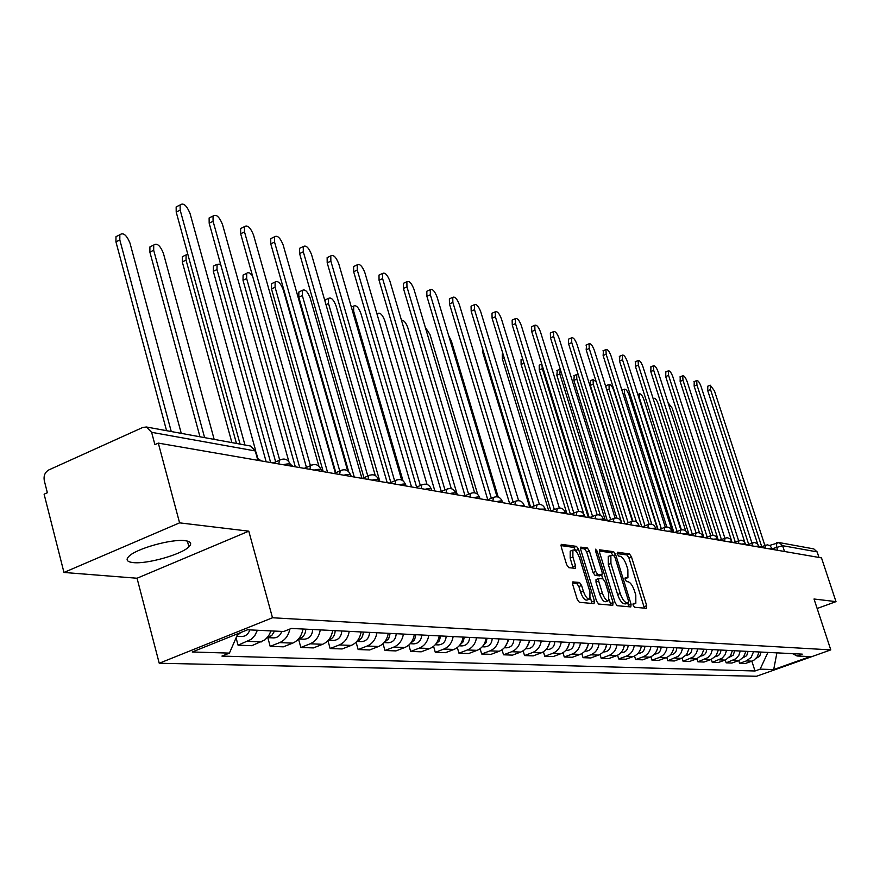 <?xml version="1.0" encoding="UTF-8"?>
<svg xmlns="http://www.w3.org/2000/svg" width="880" height="880" viewBox="0 0 880 880"><rect width="100%" height="100%" fill="white"/><g stroke="black" fill="none" stroke-linecap="round" stroke-linejoin="round"><path stroke-width="1.32" d="M633.193 605.253L634.579 607.266L646.448 608.322L646.701 605.693L631.444 556.82L629.486 553.96L617.474 552.233L617.276 554.037L618.673 556.072L620.235 556.292C622.611 557.128 624.723 560.197 626.593 565.521L627.858 569.613L627.924 577.665L625.196 577.808L625.207 579.579L626.604 581.603L628.166 581.779C630.531 582.56 632.643 585.618 634.513 590.964L635.789 595.078L635.833 603.284L633.182 603.449L633.193 605.253M133.287 562.606C147.191 564.234 181.698 554.433 188.914 546.821C192.203 543.488 190.872 541.442 184.943 540.661C171.776 538.758 136.598 548.526 129.052 556.204C125.444 559.768 126.863 561.902 133.287 562.606M573.1 581.768L572.715 584.54L577.214 599.28L579.37 602.316L594.055 603.636L594.396 600.864L578.589 549.384L576.477 546.359L561.242 544.346L561.242 546.942L566.632 564.619L568.788 567.677L575.531 568.348L575.542 565.73L572.88 557.029L572.891 550.11C575.113 549.384 577.335 551.991 579.546 557.909L589.963 591.855L589.908 598.983C587.697 599.643 585.508 597.047 583.341 591.195L581.592 585.486L579.458 582.461L572.693 581.922M272.492 617.76L248.787 531.168L179.586 522.852L158.301 443.102L821.491 557.887L836 601.634L814.022 599.005L830.786 649.891L272.492 617.76L159.236 663.256L756.525 676.269L830.786 649.891M615.131 602.778L617.177 605.704L630.806 606.925L631.092 604.252L615.659 554.598L613.657 551.694L599.533 549.813L599.544 552.332L615.131 602.778M612.766 605.308L598.631 604.043L596.53 601.062L580.745 549.692L580.745 547.129L587.279 547.91L589.358 550.902L595.705 571.494L597.773 574.475L602.118 574.849L602.107 572.275L595.529 550.968L595.529 549.197L597.201 551.199L613.074 602.591L612.766 605.308M179.586 522.852L63.965 572.462L44.11 494.197L47.355 492.734L44.286 480.645C43.483 475.75 44.99 472.186 48.807 469.931L142.725 427.471L146.399 426.998L250.272 445.973L255.255 450.945L151.624 432.322L146.399 426.998M63.965 572.462L137.049 578.237L159.236 663.256M158.301 443.102L154.902 444.631L151.624 432.322M776.754 542.784L779.13 542.564L813.78 548.9L817.135 551.892L782.606 545.688L771.958 548.812M818.983 557.447L817.135 551.892M817.146 608.498L836 601.634M753.544 651.695L751.19 657.393L746.361 660.924L751.905 661.144L754.182 659.989L757.218 656.92L759.055 651.97M751.905 661.144L745.206 663.542L739.629 663.333L738.749 660.594M746.361 660.924L739.629 663.333M725.241 660.011L726.143 662.849L731.896 663.058L739.475 660.297L743.545 657.063L745.921 651.31M740.245 651.024L738.848 655.314L735.988 658.702L726.143 662.849M711.315 659.406L712.239 662.343L718.179 662.563L725.857 659.758L730.499 655.732L732.38 650.628M726.528 650.331L725.109 654.698L722.216 658.13L712.239 662.343M696.927 658.779L697.895 661.826L704.022 662.046L710.985 659.538L715.979 655.864L718.421 649.924M712.371 649.616L710.93 654.049L708.004 657.547L697.895 661.826M682.088 658.13L683.078 661.287L689.403 661.518L696.465 658.966L701.525 655.226L704 649.198M697.763 648.89L696.3 653.389L693.33 656.942L683.078 661.287M666.754 657.448L667.788 660.737L674.322 660.979L681.461 658.372L686.598 654.577L689.117 648.45M682.671 648.131L681.175 652.707L678.172 656.315L667.788 660.737M650.903 656.744L651.97 660.165L658.724 660.407L665.973 657.767C670.307 655.974 672.892 652.608 673.728 647.68M667.062 647.339C666.226 652.311 663.63 655.699 659.263 657.503L651.97 660.165M634.524 656.007L635.624 659.571L642.609 659.824L649.957 657.14C654.357 655.314 656.975 651.893 657.822 646.877M650.936 646.525C650.078 651.585 647.438 655.028 643.016 656.865L635.624 659.571M617.562 655.237L618.717 658.966L625.944 659.219L633.391 656.491C637.846 654.632 640.508 651.156 641.377 646.052M634.238 645.689C633.369 650.826 630.696 654.335 626.208 656.205L618.717 658.966M600.006 654.423L601.205 658.328L608.685 658.603L616.242 655.82C620.763 653.928 623.469 650.386 624.349 645.194M616.957 644.82C616.077 650.056 613.36 653.62 608.806 655.523L601.205 658.328M581.823 653.587L583.066 657.679L590.821 657.954L598.488 655.116C603.075 653.191 605.814 649.594 606.705 644.303M599.06 643.918C598.158 649.242 595.397 652.883 590.777 654.819L583.066 657.679M562.969 652.696L564.267 656.997L572.308 657.283L580.085 654.401C584.738 652.443 587.521 648.769 588.434 643.39M580.503 642.983C579.579 648.406 576.774 652.113 572.088 654.082L564.267 656.997M543.411 651.772L544.775 656.293L553.113 656.59L561 653.653C565.719 651.651 568.546 647.911 569.481 642.433M561.253 642.015C560.318 647.548 557.469 651.31 552.717 653.323L544.775 656.293M523.116 650.804L524.535 655.556L533.192 655.875L541.2 652.872C545.996 650.837 548.867 647.031 549.813 641.443M541.266 641.014C540.309 646.646 537.427 650.485 532.598 652.531L524.535 655.556M502.029 649.77L503.525 654.797L512.512 655.127L520.641 652.069C525.514 649.99 528.429 646.107 529.397 640.42M520.509 639.969C519.541 645.711 516.604 649.627 511.698 651.717L503.525 654.797M480.117 648.692L481.679 654.005L491.018 654.346L499.279 651.222C504.218 649.11 507.188 645.15 508.167 639.353M498.938 638.88C497.948 644.732 494.956 648.725 489.984 650.859L481.679 654.005M457.314 647.548L458.953 653.18L468.677 653.532L477.059 650.353C482.086 648.197 485.1 644.16 486.101 638.242M476.498 637.758C475.486 643.72 472.45 647.801 467.39 649.979L458.953 653.18M433.576 646.338L435.303 652.333L445.423 652.696L453.937 649.451C459.041 647.24 462.11 643.126 463.133 637.087M453.134 636.581C452.1 642.675 449.009 646.833 443.872 649.055L435.303 652.333M408.826 645.051L410.663 651.442L421.212 651.816L429.858 648.505C435.05 646.25 438.163 642.048 439.208 635.877M428.791 635.36C427.724 641.575 424.589 645.821 419.375 648.087L410.663 651.442M383.031 643.687L384.967 650.507L395.967 650.903L404.767 647.515C410.025 645.216 413.193 640.926 414.271 634.623M403.392 634.084C402.314 640.431 399.124 644.765 393.822 647.086L384.967 650.507M356.092 642.224L358.149 649.539L369.644 649.957L378.576 646.492C383.922 644.138 387.156 639.749 388.245 633.314M376.893 632.742C375.793 639.243 372.537 643.676 367.147 646.041L358.149 649.539M327.943 640.662L330.143 648.527L342.144 648.956L351.219 645.414C356.664 643.016 359.953 638.528 361.075 631.95M349.206 631.356C348.073 637.989 344.773 642.521 339.284 644.952L330.143 648.527M298.507 638.979L300.85 647.471L313.401 647.922L322.641 644.292C328.174 641.839 331.518 637.241 332.662 630.52M320.254 629.893C319.088 636.691 315.722 641.322 310.145 643.808L300.85 647.471M267.817 637.648L270.193 646.36L283.338 646.833L292.721 643.126C298.353 640.607 301.752 635.91 302.929 629.024M289.828 629.068C288.486 635.679 285.087 640.2 279.642 642.609L270.193 646.36M236.082 637.835L238.062 645.194L251.834 645.689L264.935 639.859L268.598 635.943L271.018 630.905M257.389 630.256L254.936 635.349L251.262 639.298L238.062 645.194M767.657 652.399L777.821 652.916M776.908 652.861L773.696 669.559L760.133 669.152L767.767 652.74M792.539 653.653L797.071 655.996L810.128 656.623L773.696 669.559M237.908 633.644L229.416 653.114L221.925 656.095L755.007 670.978L760.133 669.152M229.416 653.114L192.203 651.992L247.544 629.783L283.701 631.51L291.39 628.441L802.274 654.137L797.071 655.996M248.787 531.168L137.049 578.237M751.85 661.155L755.007 670.978M633.006 604.406L635.14 603.537M625.042 578.831L627.198 577.94M644.402 608.146L628.881 557.81L626.923 554.95L617.144 553.564M612.953 555.269L611.061 552.695L599.28 551.023M628.76 606.738L627.825 603.141M628.353 602.921L628.54 601.051L614.988 557.403L613.58 555.357L610.874 555.412L610.929 563.464L620.235 593.494C622.138 598.928 624.294 602.019 626.692 602.767L628.353 602.921L625.724 603.911L628.397 602.921M609.048 556.116L608.267 556.424L608.322 564.476L610.929 563.464M625.724 603.911L624.063 603.757C621.665 603.009 619.509 599.918 617.606 594.484L608.322 564.476M580.481 548.361L584.628 548.944L587.279 547.91M599.522 575.817L595.122 575.498L593.043 572.528L586.707 551.936L584.628 548.944M601.612 575.047L602.789 578.864M609.235 599.742L610.423 603.592L613.074 602.591M602.316 592.966C604.428 598.675 606.551 601.227 608.685 600.622L608.696 593.615L605.066 581.845L603.009 578.886L598.664 578.523L598.664 581.119L602.316 592.966L599.643 593.978C601.766 599.687 603.889 602.239 606.023 601.634L608.025 600.875M598.62 578.578L596.013 579.546L596.002 582.142L598.664 581.119M599.643 593.978L596.002 582.142M610.709 605.121L610.423 603.592M589.204 599.258L587.213 600.006C584.991 600.677 582.802 598.081 580.624 592.229L578.886 586.52L576.752 583.495L572.44 583.033M570.977 550.858L570.207 551.155L570.185 558.074L572.88 557.029M573.111 568.205L570.185 558.074M576.246 551.507L573.804 547.415L560.978 545.589M591.976 603.449L590.502 597.993M712.976 535.128L672.21 408.221L668.008 402.578M761.035 652.069L759.715 656.216L756.107 658.339M757.647 544.005L707.74 390.676L707.784 386.199M764.83 545.325L714.439 390.863L710.237 385.198L710.512 389.543L761.662 546.502L760.991 546.777M699.457 532.785L658.24 403.964C656.689 399.872 655.226 397.991 653.862 398.299L653.477 399.685M748.066 651.42L746.669 655.688L742.907 657.811M685.685 530.871L643.863 399.586C642.268 395.406 640.772 393.492 639.364 393.833L639.529 398.266L681.406 529.892M734.701 650.738L733.227 655.149L729.311 657.25M744.777 542.256L694.144 386.111L694.221 381.579M751.905 542.971L700.997 386.32C699.424 382.206 697.983 380.281 696.685 380.556L696.949 384.956L748.649 544.214M748.605 544.225L747.989 544.467M732.127 542.421L680.13 381.403L680.24 376.816M738.573 540.551L687.137 381.634C685.542 377.432 684.057 375.485 682.715 375.782L682.979 380.226L735.218 541.827M672.496 532.092L629.035 395.065C627.407 390.808 625.878 388.861 624.415 389.224L624.569 393.712L666.787 526.977M720.907 650.045C720.709 653.873 718.828 656.084 715.286 656.678M657.668 529.529L613.745 390.412C612.084 386.056 610.511 384.076 609.004 384.472L609.147 389.004L651.794 524.282M706.684 649.33C706.453 653.312 704.495 655.556 700.81 656.073M605.759 386.606L606.584 385.495M596.189 381.722L593.098 379.577L593.23 384.153L636.482 521.983M691.999 648.593C691.735 652.718 689.689 655.006 685.861 655.446M632.874 521.114L590.326 385.385L590.667 380.6M718.256 540.012L665.687 376.552L665.83 371.899M724.834 538.032L672.859 376.805C671.22 372.504 669.702 370.535 668.316 370.865L668.569 375.353L721.369 539.374M703.934 537.537L650.782 371.547L650.969 366.839M710.644 535.436L658.13 371.822C656.458 367.433 654.896 365.42 653.466 365.783L653.697 370.315L707.08 536.833M689.15 534.974L635.404 366.377L635.635 361.603M696.014 532.785L642.928 366.674C641.223 362.197 639.617 360.151 638.143 360.547L638.363 365.134L692.318 534.215M578.281 374.792L576.686 374.528L576.807 379.159L621.39 521.939M676.819 647.834C676.533 652.113 674.399 654.434 670.428 654.797M616.792 518.045L573.859 380.402L574.255 375.562M673.882 532.334L619.52 361.042L619.806 356.213M680.889 530.024L627.242 361.372C625.493 356.785 623.843 354.717 622.314 355.146L622.523 359.777L677.072 531.498M560.208 369.083L559.834 373.989L605.341 520.476M661.144 647.042C660.814 651.486 658.603 653.84 654.489 654.115L654.478 654.115M600.325 515.339L556.853 375.254L557.304 370.348M658.086 529.606L603.119 355.531L603.449 350.636M665.269 527.175L611.039 355.894C609.246 351.197 607.552 349.096 605.968 349.558L606.155 354.244L661.309 528.693M541.904 364.485L542.311 368.643L588.313 517.528M644.93 646.228C644.589 650.749 642.345 653.147 638.176 653.422L637.967 653.411M583.682 513.799L539.286 369.941L539.198 365.222L539.792 364.969M641.762 526.779L586.168 349.833L586.553 344.872M649.11 524.227L594.297 350.229C592.449 345.422 590.711 343.277 589.061 343.794L589.248 348.524L645.007 525.789M624.14 646.371L623.183 649.22M628.144 645.381C627.814 649.979 625.526 652.421 621.302 652.707L620.884 652.685M566.973 513.832L521.114 364.441L521.048 359.667L521.686 359.403M624.866 523.853L568.645 343.948L568.48 339.174L569.074 338.91M632.401 521.191L576.983 344.366C575.091 339.449 573.287 337.271 571.593 337.832L571.758 342.606L628.144 522.775M606.683 644.468L605.143 649.187M610.775 644.512C610.434 649.187 608.113 651.673 603.834 651.959L603.196 651.926M548.68 510.664L502.326 358.754L502.271 353.936L502.909 353.639L502.271 353.936M607.376 520.828L550.506 337.854L550.352 333.036L551.001 332.75M615.098 518.045L559.064 338.305C557.128 333.267 555.269 331.045 553.509 331.661L553.663 336.479L610.676 519.662M588.544 643.39L586.553 648.879M592.79 643.61C592.438 648.362 590.084 650.892 585.739 651.189L584.87 651.156M529.749 507.386L482.878 352.869L482.526 348.601M589.259 517.693L531.718 331.54L531.586 326.678L532.279 326.37M597.179 514.8L540.518 332.035C538.527 326.865 536.613 324.61 534.787 325.27L534.93 330.143L592.581 516.428M569.734 642.444L567.325 648.428M574.134 642.664C573.771 647.515 571.384 650.089 566.973 650.386L565.851 650.342M570.46 514.415L512.27 325.006L512.138 320.089L512.897 319.759M578.611 511.445L521.312 325.545C519.266 320.232 517.286 317.933 515.383 318.659L515.515 323.576L573.815 513.073M498.223 497.068L451.33 340.923L448.679 335.687M550.231 641.465L547.404 647.878M554.796 641.696C554.422 646.635 552.002 649.253 547.525 649.561L546.128 649.506M550.946 510.961L492.096 318.23L491.986 313.269L492.8 312.906M559.35 507.969L501.402 318.802C499.29 313.346 497.244 311.014 495.275 311.806L495.396 316.778L554.356 509.597M477.675 494.34L429.957 334.422L425.293 327.294M529.98 640.442L526.746 647.251M534.721 640.684C534.336 645.722 531.872 648.384 527.329 648.703L525.646 648.626M530.695 507.375L471.174 311.201L471.075 306.196L471.966 305.8M539.363 504.372L480.755 311.817C478.577 306.218 476.465 303.842 474.419 304.711L474.529 309.716L534.149 505.978M457.325 494.857L407.792 327.668C405.878 322.52 403.777 320.056 401.478 320.265M508.937 639.386L505.307 646.569M513.865 639.639C513.469 644.765 510.972 647.493 506.363 647.812L504.361 647.724M509.652 503.635L449.46 303.908L449.372 298.859L450.34 298.43M518.617 500.643L459.327 304.568C457.083 298.804 454.894 296.395 452.76 297.33L452.859 302.379L513.161 502.216M434.863 490.963L384.791 320.661C382.492 314.776 380.171 312.378 377.85 313.456L377.344 315.205M487.058 638.286L486.024 642.697L483.032 645.81M492.184 638.55C491.788 643.775 489.247 646.558 484.561 646.877L482.229 646.778M487.773 499.752L426.899 296.329L426.822 291.247L427.878 290.763M497.057 496.793L437.074 297.044C434.753 291.104 432.476 288.651 430.265 289.685L430.353 294.767L491.337 498.3M411.51 486.926L360.877 313.379C358.501 307.307 356.103 304.876 353.683 306.053L353.65 311.168L403.029 480.821M464.31 637.142L463.155 641.828L459.866 644.996M469.634 637.406C469.227 642.752 466.642 645.579 461.89 645.92L459.195 645.799M465.003 495.704L403.447 288.453L403.381 283.327L404.525 282.799M474.628 492.811L413.941 289.223C411.543 283.096 409.178 280.599 406.879 281.732L406.956 286.858L468.622 494.219M387.222 482.724L336.028 305.8C333.564 299.552 331.067 297.066 328.537 298.364L328.504 303.512L379.874 481.448M440.616 635.954L439.329 640.904L435.743 644.127M446.171 636.229C445.742 641.674 443.113 644.567 438.295 644.908L435.193 644.776M324.797 300.498L326.381 299.354M441.309 491.491L379.06 280.258L378.994 275.099L380.237 274.527M451.297 488.686L389.884 281.083C387.398 274.769 384.945 272.228 382.536 273.46L382.613 278.619L444.983 489.973M361.922 478.346L310.167 297.924C307.604 291.467 305.008 288.948 302.379 290.356L302.335 295.537L354.266 477.015M415.921 634.711L414.513 639.947L410.619 643.203M421.707 634.997C421.267 640.563 418.605 643.511 413.699 643.863L410.19 643.709M348.667 471.68L298.804 297.176L298.859 291.995L300.289 291.335M416.603 487.091L353.661 271.722L353.606 266.541L354.97 265.903M426.998 484.418L364.848 272.613C362.252 266.09 359.711 263.505 357.203 264.858L357.269 270.05L420.343 485.54M335.313 472.89L283.228 289.718C280.577 283.041 277.871 280.478 275.121 282.029L275.077 287.232L327.58 472.395M390.159 633.413L388.619 638.924L384.428 642.213M396.209 633.721C395.758 639.397 393.041 642.411 388.058 642.774L384.087 642.598M323.224 471.647L271.491 288.915L271.546 283.712L273.108 282.975M390.841 482.493L327.195 262.834L327.14 257.62L328.636 256.916M401.676 480.029L338.756 263.791C336.061 257.037 333.41 254.408 330.792 255.904L330.858 261.118L394.636 480.909M252.461 275.649L249.612 272.965L247.555 272.646L246.708 273.361L246.664 278.575L299.728 467.577M363.275 632.06C363.077 636.757 361.009 639.782 357.082 641.157M369.589 632.379C369.127 638.176 366.366 641.267 361.306 641.63L356.829 641.443M295.317 466.818L243.023 280.302L243.078 275.088L244.794 274.274M363.946 477.697L299.585 253.561L299.541 248.336L301.18 247.555M375.254 475.508L311.553 254.584C308.748 247.599 305.987 244.926 303.259 246.565L303.303 251.801L367.807 476.069M220.572 264.099L217.063 264.319L217.008 269.544L270.655 462.55M335.181 630.652C334.928 635.635 332.706 638.759 328.515 640.024M341.77 630.982C341.297 636.911 338.492 640.068 333.344 640.442L328.339 640.233M266.167 461.769L213.323 271.304L213.378 266.09L215.259 265.188M335.841 472.67L270.776 243.881L270.732 238.645L272.525 237.787M351.802 476.586L350.812 475.563M347.688 470.877L283.162 244.981C280.236 237.743 277.354 235.026 274.505 236.841L274.549 242.066L339.757 470.998M187.715 253.869L186.098 254.892L186.043 260.117L236.456 443.454M305.789 629.167C305.492 634.469 303.105 637.692 298.639 638.836M312.697 629.519C312.202 635.58 309.342 638.814 304.117 639.199L298.529 638.957M231.902 442.618L182.292 261.921L182.347 256.707L184.415 255.706M306.438 467.412L240.669 233.761L240.614 228.525L242.594 227.579M323.026 471.614L321.563 470.217M318.901 466.18L253.506 234.949C250.448 227.436 247.423 224.686 244.453 226.677L244.508 231.902L310.431 465.696M271.095 630.905L270.336 632.753M214.159 439.373L163.372 253.209C160.204 245.498 156.981 242.781 153.725 245.047L153.681 250.25L204.611 437.635M274.538 631.07L271.744 635.558L267.355 637.56M281.765 631.411C280.203 635.69 277.453 637.846 273.515 637.89L267.3 637.626M199.98 436.788L149.864 252.109L149.919 246.906L152.185 245.795M275.66 461.901L209.176 223.179L209.121 217.965L211.299 216.898M292.919 466.4L290.785 464.596M288.849 461.549L222.497 224.466C219.296 216.656 216.128 213.862 213.026 216.062L213.081 221.276L279.664 459.954M181.258 433.367L129.965 243.023C126.621 235.004 123.255 232.254 119.845 234.751L119.812 239.932L171.259 431.541M240.878 632.456L237.028 635.657M249.854 629.893C248.259 634.271 245.454 636.482 241.45 636.526L236.731 636.328M166.562 430.683L115.94 241.846L115.973 236.665L118.481 235.422M240.086 444.114L176.209 212.102L176.154 206.91L178.552 205.733M261.371 460.944L258.214 458.766M257.906 458.711L255.255 450.945L257.851 460.328M255.574 450.296L190.047 213.488C186.67 205.37 183.359 202.521 180.114 204.952L180.18 210.144L244.948 445.005M777.711 550.308L776.644 547.052L776.6 542.773M279.642 642.609L292.721 643.126M310.145 643.808L322.641 644.292M339.284 644.952L351.219 645.414M367.147 646.041L378.576 646.492M393.822 647.086L404.767 647.515M419.375 648.087L429.858 648.505M443.872 649.055L453.937 649.451M467.39 649.979L477.059 650.353M489.984 650.859L499.279 651.222M511.698 651.717L520.641 652.069M532.598 652.531L541.2 652.872M552.717 653.323L561 653.653M572.088 654.082L580.085 654.401M590.777 654.819L598.488 655.116M608.806 655.523L616.242 655.82M626.208 656.205L633.391 656.491M643.016 656.865L649.957 657.14M659.263 657.503L665.973 657.767M674.971 658.119L681.461 658.372M690.173 658.713L696.465 658.966M704.891 659.296L710.985 659.538M719.147 659.857L725.043 660.088M732.963 660.396L738.683 660.616M247.687 641.355L261.393 641.894M772.134 549.34L771.804 548.328L767.965 548.625M765.083 548.119L765.435 545.094M759.176 547.096L758.846 546.073L754.93 546.359M745.822 544.786L745.492 543.763L741.477 544.038M732.039 542.399L731.709 541.376L727.606 541.64M717.816 539.935L717.475 538.901L713.284 539.154M703.12 537.394L702.79 536.36L698.489 536.591M687.929 534.765L687.599 533.731L683.199 533.951M672.232 532.048L671.902 531.014L667.392 531.212M655.985 529.243L655.666 528.209L651.046 528.385M639.177 526.328L638.847 525.294L634.117 525.448M621.764 523.314L621.445 522.291L616.572 522.423M603.713 520.19L603.394 519.167L598.4 519.277M584.991 516.956L584.683 515.933L579.546 516.01M565.565 513.59L565.257 512.589L559.988 512.622M545.391 510.103L545.094 509.113L539.671 509.102M524.425 506.473L524.128 505.494L518.551 505.45M502.623 502.7L502.337 501.743C502.579 500.698 500.665 500.665 496.584 501.655M479.919 498.762L479.644 497.838C479.93 496.727 477.95 496.683 473.726 497.695M456.28 494.67L456.005 493.768C456.335 492.602 454.3 492.525 449.9 493.57M431.618 490.402L431.365 489.544C431.739 488.29 429.638 488.202 425.062 489.269M405.889 485.958L405.647 485.122C406.076 483.791 403.909 483.681 399.146 484.781M379.016 481.305L378.796 480.524C379.28 479.094 377.036 478.962 372.064 480.095M350.922 476.443L350.713 475.706C351.263 474.188 348.942 474.023 343.761 475.2M321.508 471.35L321.321 470.679C321.948 469.062 319.55 468.853 314.127 470.074M290.697 466.015L290.521 465.421C291.247 463.683 288.761 463.441 283.074 464.695M752.015 545.853L752.389 542.784M738.518 543.521L738.936 540.408M724.603 541.112L725.054 537.955M710.237 538.626L710.732 535.425M695.409 536.063L695.937 532.807M680.075 533.412L680.636 530.112M664.213 530.662L664.829 527.318M647.812 527.824L648.472 524.425M630.839 524.887L631.554 521.433M613.25 521.84L614.02 518.331M595.023 518.683L595.848 515.119M576.114 515.416L577.005 511.797M556.501 512.017L557.447 508.332M536.118 508.497L537.141 504.746M514.943 504.823L515.372 501.314L516.043 501.017M492.91 501.017L493.372 497.464L494.098 497.145M469.986 497.046L470.459 493.471L471.251 493.108M446.105 492.91L446.6 489.302L447.458 488.895M421.19 488.598L421.707 484.968L422.653 484.517M395.208 484.099L395.736 480.447L396.77 479.941M368.049 479.402L368.599 475.728L369.743 475.167M339.669 474.496L340.219 470.8L341.473 470.173M309.947 469.348L310.519 465.663L311.905 464.937M278.817 463.958L279.389 460.284L280.918 459.47M784.509 551.485L782.606 545.688L779.13 542.564L769.538 545.446M632.995 604.263L634.931 603.537M625.02 578.677L626.967 577.929M626.923 554.95L629.486 553.96M628.881 557.81L631.444 556.82M644.116 606.661L646.701 605.693M611.061 552.695L613.657 551.694M613.657 555.379L615.659 554.598M628.474 605.242L631.092 604.252M617.606 594.484L620.235 593.494M624.063 603.757L626.692 602.767M586.707 551.936L589.358 550.902M593.043 572.528L595.705 571.494M595.122 575.498L597.773 574.475M599.137 575.96L601.788 574.948M595.782 551.76L597.201 551.199M576.752 583.495L579.458 582.461M578.886 586.52L581.592 585.486M580.624 592.229L583.341 591.195M572.847 566.775L575.542 565.73M573.804 547.415L576.477 546.359M575.916 550.429L578.589 549.384M591.701 601.887L594.396 600.864M710.512 389.543L707.74 390.676M696.949 384.956L694.144 386.111M682.979 380.226L680.13 381.403M623.194 394.284L624.569 393.712M606.815 389.983L609.147 389.004M590.326 385.385L593.23 384.153M668.569 375.353L665.687 376.552M653.697 370.315L650.782 371.547M638.363 365.134L635.404 366.377M573.859 380.402L576.807 379.159M622.523 359.777L619.52 361.042M556.853 375.254L559.834 373.989M606.155 354.244L603.119 355.531M539.286 369.941L542.311 368.643M589.248 348.524L586.168 349.833M521.114 364.441L524.007 363.198M571.758 342.606L568.645 343.948M502.326 358.754L504.218 357.94M553.663 336.479L550.506 337.854M482.878 352.869L483.714 352.517M534.93 330.143L531.718 331.54M515.515 323.576L512.27 325.006M495.396 316.778L492.096 318.23M474.529 309.716L471.174 311.201M452.859 302.379L449.46 303.908M430.353 294.767L426.899 296.329M352.671 311.619L353.65 311.168M406.956 286.858L403.447 288.453M325.996 304.667L328.504 303.512M382.613 278.619L379.06 280.258M298.804 297.176L302.335 295.537M357.269 270.05L353.661 271.722M271.491 288.915L275.077 287.232M330.858 261.118L327.195 262.834M243.023 280.302L246.664 278.575M303.303 251.801L299.585 253.561M213.323 271.304L217.008 269.544M274.549 242.066L270.776 243.881M182.292 261.921L186.043 260.117M244.508 231.902L240.669 233.761M149.864 252.109L153.681 250.25M213.081 221.276L209.176 223.179M115.94 241.846L119.812 239.932M180.18 210.144L176.209 212.102M188.914 546.821L187.385 541.079M771.738 548.13L770.099 545.82L767.459 544.808L759.847 547.217M758.78 545.864L757.108 543.521L754.435 542.498L746.724 544.94M745.415 543.532L743.721 541.156L741.004 540.122L733.194 542.597M731.632 541.134L729.905 538.703L727.144 537.658L719.246 540.188M717.398 538.648L715.649 536.184L712.833 535.117L704.836 537.691M702.702 536.085L700.92 533.577L698.049 532.499L689.964 535.117M687.511 533.434C686.037 530.255 683.628 529.199 680.306 530.244L674.586 532.455M671.803 530.695C670.296 527.461 667.854 526.383 664.477 527.461L658.702 529.705M655.556 527.868C654.027 524.557 651.53 523.468 648.098 524.579L642.257 526.867M638.748 524.931C637.175 521.554 634.645 520.454 631.136 521.598L625.24 523.919M621.324 521.895C619.729 518.452 617.144 517.33 613.569 518.518L607.618 520.872M603.273 518.738C601.634 515.229 599.005 514.085 595.364 515.328L589.358 517.704M584.551 515.482C582.879 511.885 580.195 510.73 576.488 512.017L570.427 514.426M565.125 512.083C563.409 508.409 560.67 507.243 556.886 508.585L550.781 511.027M544.94 508.563C543.191 504.801 540.386 503.624 536.536 505.021L530.376 507.496M523.974 504.911C522.181 501.05 519.31 499.862 515.372 501.314L509.179 503.833M502.161 501.105C500.324 497.156 497.398 495.946 493.372 497.464L487.124 500.016M479.457 497.145C477.576 493.086 474.573 491.865 470.459 493.471L464.189 496.045M455.818 493.02C453.871 488.851 450.802 487.619 446.6 489.302L440.297 491.909M431.156 488.719C429.165 484.44 426.008 483.186 421.707 484.968L415.382 487.597M405.427 484.231C403.37 479.82 400.136 478.566 395.736 480.447L389.4 483.098M378.554 479.545C376.431 475.002 373.109 473.737 368.599 475.728L362.263 478.401M350.46 474.639C348.26 469.953 344.85 468.677 340.219 470.8L333.905 473.495M321.046 469.513C318.769 464.673 315.26 463.386 310.519 465.663L304.227 468.358M290.235 464.134C287.881 459.129 284.262 457.842 279.389 460.284L273.163 462.979M258.368 460.416L256.19 452.551M255.882 451.121L250.272 445.973M608.267 556.424L610.874 555.412M599.467 575.872L601.865 574.948M596.013 579.546L598.664 578.523M570.207 551.155L572.891 550.11M761.167 546.557L759.572 547.162M710.237 385.198L707.465 386.342M653.136 398.596L653.862 398.299M637.78 394.482L639.364 393.833M748.132 544.302L746.537 544.907M696.685 380.556L693.88 381.722M734.701 541.97L733.084 542.586M682.715 375.782L679.877 376.97M621.918 390.269L624.415 389.224M606.133 385.682L609.004 384.472M590.194 380.809L593.098 379.577M668.316 370.865L665.445 372.064M653.466 365.783L650.551 367.015M638.143 360.547L635.184 361.801M573.749 375.771L576.686 374.528M622.314 355.146L619.322 356.411M556.754 370.579L559.735 369.314M605.968 349.558L602.932 350.856M539.198 365.222L541.783 364.111M589.061 343.794L585.992 345.114M521.048 359.667L522.698 358.963M571.593 337.832L568.48 339.174M553.509 331.661L550.352 333.036M534.787 325.27L531.586 326.678M515.383 318.659L512.138 320.089M495.275 311.806L491.986 313.269M474.419 304.711L471.075 306.196M452.76 297.33L449.372 298.859M376.948 313.863L377.85 313.456M430.265 289.685L426.822 291.247M351.362 307.109L353.683 306.053M406.879 281.732L403.381 283.327M325.072 299.959L328.537 298.364M382.536 273.46L378.994 275.099M298.859 291.995L302.379 290.356M357.203 264.858L353.606 266.541M271.546 283.712L275.121 282.029M330.792 255.904L327.14 257.62M243.078 275.088L246.708 273.361M303.259 246.565L299.541 248.336M213.378 266.09L217.063 264.319M274.505 236.841L270.732 238.645M182.347 256.707L186.098 254.892M244.453 226.677L240.614 228.525M149.919 246.906L153.725 245.047M213.026 216.062L209.121 217.965M115.973 236.665L119.845 234.751M180.114 204.952L176.154 206.91"/></g></svg>
